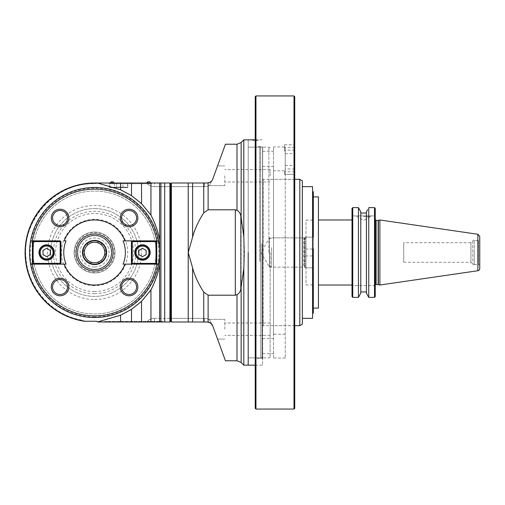 <?xml version="1.0" encoding="UTF-8"?>
<svg xmlns="http://www.w3.org/2000/svg" width="505" height="505" viewBox="0 0 505 505"><rect width="100%" height="100%" fill="white"/><g stroke="black" fill="none" stroke-linecap="round" stroke-linejoin="round"><path stroke-width="0.38" stroke-dasharray="2.52 1.89" d="M84.796 321.268L81.305 320.725L81.412 320.176A68.939 68.939 180 0 1 94.568 183.561L94.568 182.999A69.501 69.501 -0 0 0 81.305 320.725A69.501 69.501 180 0 1 94.568 182.999A69.501 69.501 180 0 1 98.557 183.113L120.562 189.564L131.489 195.378L141.539 203.364L150.951 214.657C155.262 223.115 158.153 231.239 159.624 239.023L159.624 265.977C158.153 273.76 155.262 281.885 150.951 290.343L141.539 301.636L131.489 309.622L120.562 315.436L98.557 321.887A69.501 69.501 180 0 1 97.446 321.944L96.777 321.268L84.512 321.268A69.501 69.501 180 0 1 25.25 247.456A69.501 69.501 180 0 1 94.568 182.999L169.92 182.999L146.715 182.999L169.92 182.999L170.652 183.732L170.652 321.268L170.652 317.613L169.92 318.346L170.652 317.613L170.652 321.268L169.92 322.001L169.92 318.346L169.92 322.001L97.446 321.944A69.501 69.501 180 0 0 97.623 321.931L97.49 321.969M156.821 322.001L169.92 322.001L156.821 322.001M225.445 144.222L212.731 179.149L209.531 185.228A10.245 10.245 70.5 0 1 204.304 186.654L171.384 186.654L170.652 187.387L170.652 183.732L170.652 187.387L170.652 183.732L171.384 182.999L170.652 183.732L171.384 182.999L171.384 322.001L171.384 318.346L204.304 318.346L171.384 318.346L170.652 317.613L171.384 318.346L171.384 322.001L170.652 321.268L170.652 317.613L170.652 321.268L169.92 322.001L170.652 321.268L169.92 322.001L169.92 318.346L154.555 318.346A10.245 10.245 -0 0 0 146.715 322.001A10.245 10.245 180 0 1 154.555 318.346A10.245 10.245 -0 0 0 146.715 322.001L154.555 322.001L146.715 322.001A10.245 10.245 180 0 1 154.555 318.346L169.92 318.346L170.652 317.613L169.92 318.346L169.92 322.001L169.92 182.999L169.92 186.654L154.555 186.654A10.245 10.245 180 0 1 146.715 182.999A10.245 10.245 -0 0 0 154.555 186.654L169.92 186.654L169.92 182.999L169.92 186.654L170.652 187.387L171.384 186.654L204.304 186.654L204.304 182.999L171.384 182.999L208.123 182.93L208.123 209.79L235.324 209.79L236.996 210.364L236.996 144.222M159.681 322.001L107.735 322.001L162.604 322.001L159.681 322.001L159.681 321.414L104.813 321.414L162.604 321.414L159.681 321.414L159.681 322.001M107.735 322.001L107.735 321.414L107.735 322.001L104.813 322.001L104.813 321.414L104.813 322.001M94.568 208.603A43.897 43.897 180 0 1 132.581 274.449A43.897 43.897 180 0 1 56.554 274.449A43.897 43.897 180 0 1 94.568 208.603A43.897 43.897 -0 0 0 56.554 274.449A43.897 43.897 -0 0 0 132.581 274.449A43.897 43.897 -0 0 0 94.568 208.603M98.557 183.113A59.085 48.436 -164.1 0 0 97.623 183.069A69.501 69.501 180 0 0 94.568 182.999L94.568 183.561A18.117 18.117 -45 0 0 99.037 182.999L99.687 182.999L99.037 182.999A18.117 18.117 135 0 1 94.568 183.561L94.568 183.561A68.939 68.939 -0 0 0 81.412 320.176L81.412 320.176A18.117 18.117 -129.5 0 1 85.004 321.268A18.117 18.117 50.5 0 0 81.412 320.176L81.305 320.725M151.633 182.999L151.633 183.732L151.633 182.999L112.129 182.999L150.534 182.999M112.129 182.999L109.2 182.999L112.129 182.999L112.129 183.732L109.2 183.732L151.633 183.732L112.129 183.732L112.129 182.999M118.713 182.999L109.566 182.999L118.713 182.999M127.487 182.999L127.487 187.387L109.566 187.387L127.853 187.387L109.932 187.387L109.932 182.999L112.855 182.999L109.932 182.999L109.932 183.732L112.855 183.732L109.932 183.732L109.932 182.999M114.484 182.999L116.598 182.999L114.484 182.999L114.484 187.387L116.598 187.387L116.598 182.999L122.936 182.999L114.484 182.999L120.821 182.999L120.821 187.387L116.598 187.387L116.598 182.999L122.936 182.999L122.936 187.387M114.484 187.387L120.821 187.387L120.821 182.999L122.936 182.999M109.2 183.732L109.2 182.999L109.2 183.732M147.971 183.732L112.855 183.732L147.971 183.732L147.971 182.999L150.9 182.999L150.9 183.732L150.9 182.999L112.855 182.999L147.971 182.999L147.971 183.732M113.953 182.999L110.298 182.999L113.953 182.999M150.534 182.81L146.879 182.81M113.953 182.81L110.298 182.81M33.115 252.5A61.452 61.452 180 0 1 125.297 199.279A61.452 61.452 180 0 1 125.297 305.721A61.452 61.452 180 0 1 33.115 252.5A61.452 61.452 -0 0 0 125.297 305.721A61.452 61.452 -0 0 0 125.297 199.279A61.452 61.452 -0 0 0 33.115 252.5M94.568 272.984A20.484 20.484 -0 0 0 112.306 242.255A20.484 20.484 -0 0 0 76.829 242.255A20.484 20.484 -0 0 0 94.568 272.984A20.484 20.484 180 0 1 76.829 242.255A20.484 20.484 180 0 1 112.306 242.255A20.484 20.484 180 0 1 94.568 272.984M94.568 272.252A19.752 19.752 180 0 1 77.461 242.621A19.752 19.752 180 0 1 111.674 242.621A19.752 19.752 180 0 1 94.568 272.252M111.763 252.5A17.195 17.195 -0 0 0 85.97 237.609A17.195 17.195 -0 0 0 85.97 267.391A17.195 17.195 -0 0 0 111.763 252.5A17.195 17.195 180 0 1 85.97 267.391A17.195 17.195 180 0 1 85.97 237.609A17.195 17.195 180 0 1 111.763 252.5M94.568 269.329A16.829 16.829 -0 0 0 109.143 244.085A16.829 16.829 -0 0 0 79.998 244.085A16.829 16.829 -0 0 0 94.568 269.329A16.829 16.829 180 0 1 79.998 244.085A16.829 16.829 180 0 1 109.143 244.085A16.829 16.829 180 0 1 94.568 269.329M100.482 262.745L88.653 262.745L100.482 262.745L106.397 252.5L100.482 242.255L88.653 242.255L100.482 242.255L106.397 252.5L100.482 262.745M88.653 242.255L82.744 252.5L88.653 262.745L82.744 252.5L88.653 242.255M150.951 182.999L150.951 214.657M159.624 239.023L159.624 182.999M159.624 322.001L159.624 265.977M150.951 290.343L150.951 322.001M141.539 301.636L141.539 322.001M131.489 309.622L131.489 322.001M120.562 315.436L120.562 322.001M97.623 321.931A59.085 48.436 -15.9 0 0 98.557 321.887M171.384 322.001L170.652 321.268L171.384 322.001L207.233 322.001L204.304 322.001L207.233 322.001L204.304 322.001L204.304 318.346L204.304 322.001L204.304 318.346L204.304 322.001L171.384 322.001L171.384 318.346L204.304 318.346A10.245 10.245 0 0 1 209.531 319.772A10.245 10.245 108.2 0 0 204.304 318.346L171.384 318.346L171.384 322.001L207.233 322.001L209.442 322.436L211.658 324.027L209.531 319.772A10.245 10.245 109.7 0 0 204.304 318.346A10.245 10.245 0 0 1 209.531 319.772C208.445 319.192 208.445 319.192 209.531 319.772C208.445 319.192 208.445 319.192 209.531 319.772L212.731 325.851L217.548 339.082L212.731 325.851L211.658 324.027L212.731 325.851L225.445 360.778M224.788 329.209L224.788 319.33L224.788 329.209M270.15 329.209L270.15 335.427L270.15 329.209M270.15 252.5L270.15 357.117L270.15 252.5M270.15 175.791L270.15 169.573L270.15 175.791M268.881 252.5L268.881 147.151L268.881 252.5M248.201 252.5L248.201 147.151L248.201 252.5M248.201 365.166L248.201 139.834L248.201 365.166M243.814 139.834L243.814 365.166M241.137 142.511L241.137 362.489M240.822 289.283C240.285 291.738 239.01 293.519 236.996 294.636L235.324 295.21L235.324 209.79M243.814 268.262L241.137 287.698M241.137 217.302L243.814 236.738M240.822 215.717C240.178 213.097 238.903 211.317 236.996 210.364M169.92 182.999L170.652 183.732L171.384 182.999L171.384 186.654L171.384 182.999L204.304 182.999L199.879 182.999L204.304 182.999L204.304 186.654A10.245 10.245 0 0 0 209.531 185.228A10.245 10.245 70.5 0 1 204.304 186.654L171.384 186.654L170.652 187.387L169.92 186.654L154.555 186.654L169.92 186.654L170.652 187.387L169.92 186.654L169.92 182.999L170.652 183.732L170.652 187.387L171.384 186.654L204.304 186.654A10.245 10.245 0 0 0 209.531 185.228C208.451 185.808 208.451 185.808 209.531 185.228C208.451 185.808 208.451 185.808 209.531 185.228L212.731 179.149C212.106 181.061 210.566 182.324 208.123 182.93M212.611 325.548L211.317 323.661M203.73 322.001L203.73 292.13L208.123 295.21L235.324 295.21M203.73 292.13C198.32 283.659 194.608 275.56 192.601 267.846L192.601 322.001M188.214 322.001L188.214 252.5L192.601 267.846M188.214 182.999L188.214 252.5L192.601 237.154C194.608 229.44 198.32 221.341 203.73 212.87L208.123 209.79M207.233 182.999L204.304 182.999L204.304 186.654L204.304 182.999L207.233 182.999L204.304 182.999L207.233 182.999L211.317 181.339M210.396 182.071L209.442 182.564M212.731 179.149L217.548 165.918L212.731 179.149L209.531 185.228C208.445 185.808 208.445 185.808 209.531 185.228C208.445 185.808 208.445 185.808 209.531 185.228L212.731 179.149M224.788 175.791L224.788 185.67L224.788 175.791M154.555 186.654A10.245 10.245 180 0 1 146.715 182.999A10.245 10.245 -0 0 0 154.555 186.654L169.92 186.654L170.652 187.387L169.92 186.654L154.555 186.654L154.555 182.999L154.555 186.654M171.384 318.346L170.652 317.613L171.384 318.346L170.652 317.613L169.92 318.346M209.531 319.772L211.658 324.027L209.531 319.772C208.445 319.192 208.445 319.192 209.531 319.772C208.445 319.192 208.445 319.192 209.531 319.772M210.396 322.929L209.442 322.436M299.806 325.662L299.806 179.338M302.337 324.197L302.337 180.803M302.337 252.5L302.337 186.654L302.337 252.5M312.582 318.346L312.582 186.654M312.582 267.865L305.998 267.865L312.582 267.865L312.582 313.22L312.582 191.78L312.582 267.865L313.315 267.865L313.315 313.22M305.998 237.135L312.582 237.135L305.998 237.135L305.998 267.865L305.998 237.135M305.998 267.846L305.998 237.154L305.998 267.846L304.755 267.132L304.755 237.868L304.755 267.132L269.418 267.132L269.418 237.868L269.418 267.132L260.971 252.5L269.418 237.868L304.755 237.868L305.998 237.154M313.315 191.78L313.315 237.135L312.582 237.135M141.539 182.999L141.539 203.364M131.489 182.999L131.489 195.378M120.562 182.999L120.562 189.564M94.568 316.793A64.293 64.293 180 0 1 38.885 220.35A64.293 64.293 180 0 1 150.25 220.35A64.293 64.293 180 0 1 94.568 316.793M94.568 187.475A65.025 65.025 180 0 1 159.593 252.5A65.025 65.025 180 0 1 94.568 317.525A65.025 65.025 180 0 1 29.542 252.5A65.025 65.025 180 0 1 94.568 187.475M33.115 264.134L32.307 264.134M32.383 263.402L32.383 241.598L33.115 240.866L60.183 240.866L60.916 241.598L60.916 263.402M156.752 263.402L156.752 241.598L156.02 240.866L132.171 240.866L131.439 241.598L131.439 263.402M156.828 264.134L156.02 264.134M132.171 264.134L123.1 264.134M94.568 233.992L94.568 233.992A18.508 18.508 -0 0 0 78.54 261.754A18.508 18.508 -0 0 0 110.595 261.754A18.508 18.508 -0 0 0 94.568 233.992M65.057 264.134L60.183 264.134M65.057 240.866L66.035 240.866M82.662 250.512A12.069 12.069 -0 0 0 92.579 264.405A12.069 12.069 -0 0 0 106.473 254.488M83.218 255.372A11.703 11.703 180 0 1 94.568 240.797A11.703 11.703 180 0 1 105.917 255.372M123.1 240.866L124.078 240.866M150.168 252.5A7.682 7.682 -0 0 0 138.648 245.847A7.682 7.682 -0 0 0 138.648 259.153A7.682 7.682 -0 0 0 150.168 252.5M149.802 252.5A7.316 7.316 180 0 1 138.831 258.838A7.316 7.316 180 0 1 138.831 246.162A7.316 7.316 180 0 1 149.802 252.5M146.109 250.411L146.109 254.589M138.862 254.589L138.862 250.411M43.026 254.589L43.026 250.411M50.273 250.411L50.273 254.589M162.604 321.414L162.604 322.001L162.604 321.414M262.543 242.678L262.543 365.166L262.543 242.678M252.298 140.264L258.446 140.264M255.372 140.093L253.554 140.358L257.19 140.358L255.372 140.093M252.336 140.226L258.409 140.226M262.543 355.583L262.543 147.151L262.543 355.583M248.201 355.583L248.201 147.151L248.201 355.583M360.791 213.047L366.403 213.047L366.403 293.146L366.403 291.953L360.791 291.953L360.791 211.854L359.68 209.846M367.665 209.581L366.403 211.854M368.757 207.618L374.508 207.618L374.508 297.382L368.757 297.382L368.757 207.618M352.017 208.376L352.017 215.894L375.24 215.894L375.24 208.376L375.24 215.894L352.017 215.894L352.017 208.376L352.017 296.624M359.528 295.419L360.791 293.146L360.791 211.854M358.436 207.618L358.436 297.382L352.749 297.382L352.749 207.618M375.24 285.577L352.017 285.577L375.24 285.577L375.24 296.624L375.24 285.577M352.017 285.022L352.017 219.978L352.017 285.022M360.791 293.146L360.791 291.953M375.24 296.624L375.24 208.376M375.24 285.458L375.24 219.542L375.24 285.458M363.625 215.894L370.594 215.894L363.625 215.894M363.625 216.449L370.594 216.449L363.625 216.449M366.403 291.953L366.403 213.047M379.886 219.978L379.886 285.022M474.227 240.588L474.227 264.412L474.227 240.588L478.481 240.588L478.481 264.412L478.481 240.588L479.75 239.856L479.75 265.144L479.75 236.441M474.227 252.5L474.227 264.79L474.227 252.5M472.762 252.5L472.762 240.21L472.762 252.5M472.762 240.885L472.762 264.115L472.762 240.885L470.938 242.716L470.938 262.284L470.938 242.716L403.735 242.716L403.735 262.284L403.735 242.716M318.434 285.022L318.434 219.978L318.434 285.022M318.434 308.1L318.434 196.899M312.582 249.034L305.998 249.034L305.998 220.092L313.315 220.092L313.315 255.966L305.998 255.966L305.998 284.908L313.315 284.908L313.315 308.1L313.315 267.865M313.315 220.092L313.315 255.966M305.998 255.966L305.998 220.092M305.998 249.034L305.998 284.908M305.998 266.697L305.998 237.432L305.998 266.697M313.315 284.908L313.315 249.034M302.337 238.72L302.337 267.132L302.337 238.72M271.614 247.589L271.614 267.132L271.614 247.589M269.418 248.012L269.418 265.864L269.418 248.012M262.543 261.224L262.543 148.104L262.543 261.224M262.543 260.952L262.543 151.323L262.543 260.952M259.614 261.331L259.614 146.785L259.614 261.331M255.227 147.201L255.227 358.215L255.227 147.201M255.227 96.67L255.227 408.33M255.959 95.937L255.959 409.063M293.998 95.937L293.998 409.063M294.731 96.67L294.731 408.33M262.543 178.612L263.275 179.338L293.998 179.338L294.731 178.612L294.731 326.388L293.998 325.662L293.998 179.338L293.998 325.662L263.275 325.662L263.275 179.338L263.275 325.662L262.543 326.388L262.543 178.612L262.543 326.388M284.492 144.758L294.731 144.758L294.731 174.339L285.218 174.339L285.218 151.052L284.492 151.052L284.492 144.758L284.492 151.052M285.218 151.052L285.218 358.07L285.218 147.605L285.218 171.75L284.492 171.542L284.492 174.528L285.218 174.339M285.218 147.605L284.492 147.605M285.218 171.542L285.218 174.528M273.514 357.698L273.514 146.93L273.514 357.698M273.514 260.952L273.514 151.323L273.514 260.952M273.514 333.931L273.514 170.778L273.514 333.931M284.492 174.528L284.492 171.542M273.514 259.696L273.514 166.391L273.514 259.696M262.543 259.696L262.543 166.391L262.543 259.696M154.555 318.346L154.555 322.001L154.555 318.346M148.704 183.732L148.704 182.999L148.704 183.732M112.855 183.732L112.855 182.999L112.855 183.732M94.568 299.534A47.034 47.034 -0 0 0 135.296 228.986A47.034 47.034 -0 0 0 53.839 228.986A47.034 47.034 -0 0 0 94.568 299.534M94.568 293.676A41.176 41.176 -0 0 0 130.233 231.909A41.176 41.176 -0 0 0 58.908 231.909A41.176 41.176 -0 0 0 94.568 293.676M94.568 291.511A39.011 39.011 180 0 1 60.783 232.994A39.011 39.011 180 0 1 128.352 232.994A39.011 39.011 180 0 1 94.568 291.511M94.568 285.653A33.153 33.153 180 0 1 65.852 235.923A33.153 33.153 180 0 1 123.283 235.923A33.153 33.153 180 0 1 94.568 285.653M94.568 266.987A14.487 14.487 180 0 1 82.025 245.26A14.487 14.487 180 0 1 107.111 245.26A14.487 14.487 180 0 1 94.568 266.987M160.893 322.001L160.893 182.999M164.693 182.999L164.693 322.001M236.996 360.778L236.996 294.636M208.123 295.21L208.123 322.07M203.73 212.87L203.73 182.999M192.601 182.999L192.601 237.154M376.118 220.42L376.118 284.58M378.131 284.58L378.131 220.42M378.359 220.388L378.359 284.612M477.869 270.731L477.869 234.269M305.121 265.87L305.121 238.309L305.121 265.87M304.092 265.87L304.092 238.309L304.092 265.87M303.865 265.895L303.865 238.278L303.865 265.895M262.676 261.3L262.676 147.157L262.676 261.3M262.095 243.644L262.095 358.506L262.095 243.644M260.782 243.644L260.782 358.506L260.782 243.644M260.63 261.356L260.63 146.513L260.63 261.356M294.731 168.973L285.218 168.973M285.218 153.665L294.731 153.665M285.218 174.32L294.731 174.32M294.731 171.75L285.218 171.75M285.218 165.432L294.731 165.432M294.731 150.124L285.218 150.124M284.492 144.777L294.731 144.777M294.731 147.346L284.492 147.346M127.853 187.387L127.853 182.999M109.566 187.387L109.566 182.999M85.433 321.268L81.444 320.006C52.211 314.798 28.488 288.671 26.115 259.071C21.216 220.193 55.373 182.576 94.568 183.732L99.687 182.999M224.788 319.33L208.698 319.33L224.788 319.33M224.788 339.082L217.548 339.082L224.788 339.082M270.15 322.992L224.788 322.992L270.15 322.992M270.15 335.427L224.788 335.427L270.15 335.427M270.15 147.883L268.881 147.151L248.201 147.151L262.543 147.151M270.15 357.117L268.881 357.849L248.201 357.849L262.543 357.849M224.788 165.918L217.548 165.918L224.788 165.918M224.788 185.67L208.698 185.67L224.788 185.67M270.15 169.573L224.788 169.573L270.15 169.573M270.15 182.008L224.788 182.008L270.15 182.008M169.92 186.654L170.652 187.387L171.384 186.654L170.652 187.387M270.15 325.662L294.731 325.662M270.15 179.338L294.731 179.338M255.227 365.166L262.543 365.166M255.227 139.834L262.543 139.834M356.663 215.894L356.663 216.449L363.625 220.47L370.594 216.449L370.594 215.894M474.227 264.412L478.481 264.412L479.75 265.144M472.762 264.79L474.227 264.79M472.762 240.21L474.227 240.21M403.735 262.284L470.938 262.284L472.762 264.115M269.418 265.864L271.614 267.132L302.337 267.132L305.121 266.69L305.998 267.568M269.418 239.136L271.614 237.868L302.337 237.868L305.121 238.309L305.998 237.432M262.543 356.896L262.682 147.075L262.095 146.494L255.227 146.785M262.543 148.104L262.682 357.925C262.682 356.644 262.682 361.706 262.682 357.925L262.095 358.506L255.227 358.215M284.492 146.93L273.514 146.93M285.218 358.07L273.514 358.07M262.543 353.677L273.514 353.677M262.543 151.323L273.514 151.323M284.492 170.778L273.514 170.778M285.218 334.222L273.514 334.222M262.543 338.609L273.514 338.609M262.543 166.391L273.514 166.391"/><path stroke-width="0.76" d="M150.951 322.001L150.951 289.939C155.351 281.216 158.242 272.839 159.624 264.809L159.624 240.191C158.242 232.161 155.351 223.784 150.951 215.061L141.539 203.666L131.489 195.643L120.562 189.804L97.389 182.999L94.568 182.999A69.501 69.501 -0 0 0 25.25 247.456A69.501 69.501 -0 0 0 84.512 321.268L96.777 321.268L97.497 321.988L169.92 322.001L156.821 322.001L169.92 322.001L170.652 321.268L171.384 322.001L207.233 322.001L210.396 322.929L212.611 325.548M236.996 210.364C239.016 211.488 240.292 213.274 240.822 215.717L241.137 217.302L241.137 142.511L236.996 144.222L236.996 210.364L235.324 209.79L235.324 295.21L208.123 295.21L203.73 292.13C198.32 283.659 194.608 275.56 192.601 267.846L188.214 252.5L192.601 237.154C194.608 229.44 198.32 221.341 203.73 212.87L208.123 209.79L208.123 182.93L207.233 182.999L209.442 182.564L207.239 182.999L171.384 182.999L170.652 183.732L169.92 182.999L156.821 182.999L169.92 182.999L169.92 322.001L170.652 321.268L171.384 322.001L170.652 321.268L170.652 183.732L169.92 182.999L160.893 182.999L160.893 322.001M104.813 322.001L107.735 322.001M131.489 322.001L131.489 309.357L120.562 315.196L97.49 321.969M120.562 322.001L120.562 315.196M150.951 289.939L141.539 301.334L131.489 309.357M141.539 203.666L141.539 182.999L97.389 182.999M131.489 195.643L131.489 182.999M120.562 189.804L120.562 182.999M160.893 182.999L141.539 182.999M150.534 182.81A2.052 2.052 0 0 0 146.879 182.81L151.633 182.999M109.932 187.387L127.487 187.387M113.953 182.999L113.953 182.81A2.052 2.052 0 0 0 110.298 182.81L113.953 182.81M81.305 320.725L84.796 321.268M212.63 325.592L212.731 325.851C212.106 323.939 210.566 322.676 208.123 322.07L209.442 322.436M235.324 295.21L236.996 294.636L236.996 360.778L225.445 360.778L212.649 325.63M248.201 252.5L248.201 365.166L248.201 252.5M236.996 360.778L241.137 362.489L243.814 365.166L243.814 268.262L244.218 252.5L243.814 236.738L243.814 139.834L255.227 139.834M243.814 236.738L241.137 217.302M236.978 294.649L236.99 294.636C238.89 293.708 240.165 291.922 240.822 289.283L243.814 268.262M240.86 215.887L240.822 289.283M208.123 209.79L235.33 209.79M208.123 182.93C210.566 182.324 212.106 181.061 212.731 179.149L225.445 144.222L236.996 144.222M169.92 182.999L170.652 183.732L171.384 182.999L199.879 182.999L171.384 182.999L171.384 322.001M211.317 181.339L210.396 182.071M209.442 182.564L207.239 182.999M211.317 323.661L210.396 322.929M159.624 182.999L159.624 240.191M159.624 264.809L159.624 322.001M150.951 215.061L150.951 182.999M141.539 322.001L141.539 301.334M294.731 179.338L299.806 179.338L299.806 325.662L294.731 325.662M299.806 179.338L302.337 180.803L302.337 324.197L299.806 325.662M302.337 186.654L312.582 186.654L312.582 318.346L302.337 318.346M312.582 267.865L313.315 267.865L313.315 313.22L312.582 313.22M312.582 237.135L313.315 237.135L313.315 191.78L312.582 191.78M65.057 240.866L64.198 240.866A32.522 32.522 180 0 1 124.937 240.866L158.545 240.866A65.025 65.025 -0 0 0 30.59 240.866A65.025 65.025 -0 0 0 94.568 317.525A65.025 65.025 -0 0 0 158.545 240.866A8696.883 18.578 -0.2 0 0 156.828 240.866A63.333 63.333 -0 0 0 32.307 240.866L60.183 240.866L60.916 241.598L60.916 263.402L60.183 264.134L64.198 264.134A32.522 32.522 180 0 0 124.937 264.134L156.828 264.134A8696.883 18.578 -179.8 0 0 158.545 264.134L156.828 264.134A63.333 63.333 -0 0 1 32.307 264.134A8696.883 18.578 179.8 0 1 30.59 264.134L60.183 264.134L33.115 264.134L32.749 263.768L33.115 263.402L33.115 241.598L60.183 241.598L60.183 263.402L33.115 263.402M129.072 295.785A8.781 8.781 180 0 1 121.471 282.617A8.781 8.781 180 0 1 136.678 282.617A8.781 8.781 180 0 1 129.072 295.785M60.063 295.785A8.781 8.781 180 0 1 52.463 282.617A8.781 8.781 180 0 1 67.664 282.617A8.781 8.781 180 0 1 60.063 295.785M60.916 263.402L60.183 264.134M60.183 263.402L60.55 263.768M38.967 252.5A7.682 7.682 180 0 1 50.487 245.847A7.682 7.682 180 0 1 50.487 259.153A7.682 7.682 180 0 1 38.967 252.5A7.682 7.682 -0 0 0 50.487 259.153A7.682 7.682 -0 0 0 50.487 245.847A7.682 7.682 -0 0 0 38.967 252.5M60.55 241.232L60.183 241.598M33.115 241.598L32.749 241.232L33.115 240.866L30.59 240.866A8696.883 18.578 0.2 0 1 32.307 240.866M32.749 241.232L32.383 241.598L32.383 263.402L32.749 263.768M33.115 264.134L32.383 263.402M132.171 241.598L132.171 263.402L131.805 263.768L131.439 263.402L131.439 241.598L131.805 241.232L132.171 241.598L156.02 241.598L156.02 263.402L156.386 263.768L156.752 263.402L156.752 241.598L156.02 240.866L156.828 240.866M60.063 226.777A8.781 8.781 180 0 1 52.463 213.609A8.781 8.781 180 0 1 67.664 213.609A8.781 8.781 180 0 1 60.063 226.777M129.072 226.777A8.781 8.781 180 0 1 121.471 213.609A8.781 8.781 180 0 1 136.678 213.609A8.781 8.781 180 0 1 129.072 226.777M124.078 240.866L132.171 240.866L131.805 241.232M156.386 241.232L156.02 241.598M156.02 263.402L132.171 263.402M150.168 252.5A7.682 7.682 180 0 1 138.648 259.153A7.682 7.682 180 0 1 138.648 245.847A7.682 7.682 180 0 1 150.168 252.5M131.805 263.768L131.439 263.402M156.386 263.768L156.02 264.134L132.171 264.134M156.752 263.402L156.02 264.134M124.937 264.134L123.1 264.134A30.811 30.811 180 0 0 123.1 240.866L124.937 240.866M94.568 271.008A18.508 18.508 180 0 1 76.059 252.5A18.508 18.508 180 0 1 94.568 233.992A18.508 18.508 180 0 1 113.076 252.5A18.508 18.508 180 0 1 94.568 271.008M64.198 240.866L66.035 240.866A30.811 30.811 180 0 0 66.035 264.134L64.198 264.134M66.035 264.134L65.057 264.134M106.473 254.488A12.069 12.069 -0 0 0 106.637 252.5A12.069 12.069 180 0 1 88.533 262.954A12.069 12.069 180 0 1 88.533 242.046A12.069 12.069 180 0 1 106.637 252.5A12.069 12.069 -0 0 0 95.565 240.468A12.069 12.069 -0 0 0 82.662 250.512M105.917 255.372A11.703 11.703 180 0 1 83.218 255.372M94.568 264.203A11.703 11.703 -0 0 0 104.705 246.648A11.703 11.703 -0 0 0 84.43 246.648A11.703 11.703 -0 0 0 94.568 264.203M94.568 262.745A10.245 10.245 -0 0 0 103.437 247.381A10.245 10.245 -0 0 0 85.698 247.381A10.245 10.245 -0 0 0 94.568 262.745M149.802 252.5A7.316 7.316 -0 0 0 138.831 246.162A7.316 7.316 -0 0 0 138.831 258.838A7.316 7.316 -0 0 0 149.802 252.5M146.109 254.589L142.486 256.685L146.109 254.589L146.109 250.411L142.486 248.315L146.109 250.411M142.486 256.685L138.862 254.589L142.486 256.685M138.862 250.411L142.486 248.315L138.862 250.411L138.862 254.589M60.063 225.495A7.499 7.499 180 0 1 53.568 214.246A7.499 7.499 180 0 1 66.559 214.246A7.499 7.499 180 0 1 60.063 225.495A7.499 7.499 -0 0 0 66.559 214.246A7.499 7.499 -0 0 0 53.568 214.246A7.499 7.499 -0 0 0 60.063 225.495M129.072 225.495A7.499 7.499 180 0 1 122.576 214.246A7.499 7.499 180 0 1 135.567 214.246A7.499 7.499 180 0 1 129.072 225.495A7.499 7.499 -0 0 0 135.567 214.246A7.499 7.499 -0 0 0 122.576 214.246A7.499 7.499 -0 0 0 129.072 225.495M39.333 252.5A7.316 7.316 180 0 1 50.304 246.162A7.316 7.316 180 0 1 50.304 258.838A7.316 7.316 180 0 1 39.333 252.5A7.316 7.316 -0 0 0 50.304 258.838A7.316 7.316 -0 0 0 50.304 246.162A7.316 7.316 -0 0 0 39.333 252.5M43.026 250.411L46.649 248.315L43.026 250.411L43.026 254.589L46.649 256.685L43.026 254.589M46.649 248.315L50.273 250.411L46.649 248.315M50.273 254.589L46.649 256.685L50.273 254.589L50.273 250.411M129.072 294.503A7.499 7.499 180 0 1 122.576 283.255A7.499 7.499 180 0 1 135.567 283.255A7.499 7.499 180 0 1 129.072 294.503A7.499 7.499 -0 0 0 135.567 283.255A7.499 7.499 -0 0 0 122.576 283.255A7.499 7.499 -0 0 0 129.072 294.503M60.063 294.503A7.499 7.499 180 0 1 53.568 283.255A7.499 7.499 180 0 1 66.559 283.255A7.499 7.499 180 0 1 60.063 294.503A7.499 7.499 -0 0 0 66.559 283.255A7.499 7.499 -0 0 0 53.568 283.255A7.499 7.499 -0 0 0 60.063 294.503M366.403 211.854L366.403 293.146L368.757 297.382L366.403 293.146L366.403 211.854L367.665 209.581M374.508 207.618L375.24 208.376L374.508 207.618L368.757 207.618L368.757 297.382L374.508 297.382L375.24 296.624L374.508 297.382L374.508 207.618M352.017 208.376L352.749 207.618L358.436 207.618L352.749 207.618L352.017 208.376L352.017 296.624L352.749 297.382L352.017 296.624M366.403 291.953L360.791 291.953L360.791 293.146L360.785 211.835L360.791 213.047L366.403 213.047M359.68 209.846L358.436 207.618L358.436 297.382L359.528 295.419M352.749 207.618L352.749 297.382L358.436 297.382L360.791 293.146M360.791 291.953L360.791 213.047M360.791 211.854L358.436 207.618M375.24 208.376L375.24 296.624M375.24 285.458A0.877 0.877 0 0 1 376.118 284.58L378.359 284.612L378.359 220.388A0.877 0.877 0 0 1 378.131 220.42L378.131 284.58M378.359 284.612L379.886 285.022L379.886 219.978L378.359 220.388M379.886 219.978L477.869 234.269L477.869 270.731A2.197 2.197 0 0 0 479.75 268.559L479.75 239.856M477.869 234.269L479.75 236.441L479.75 268.559M318.434 285.022L352.017 285.022M313.315 196.899L318.434 196.899L318.434 308.1L313.315 308.1M312.582 249.034L313.315 249.034L313.315 267.865M255.959 409.063L255.227 408.33L255.227 96.67L255.959 95.937L293.998 95.937L293.998 409.063L255.959 409.063L255.959 95.937M293.998 409.063L294.731 408.33L294.731 96.67L293.998 95.937M294.731 326.388L294.731 178.612M294.731 174.339L294.731 144.758M241.137 362.489L241.137 287.698M203.73 182.999L203.73 212.87M192.601 237.154L192.601 182.999M188.214 182.999L188.214 322.001M192.601 322.001L192.601 267.846M203.73 292.13L203.73 322.001M208.123 322.07L208.123 295.21M164.693 322.001L164.693 182.999M148.924 252.5A6.439 6.439 -0 0 0 139.266 246.926A6.439 6.439 -0 0 0 139.266 258.074A6.439 6.439 -0 0 0 148.924 252.5M40.211 252.5A6.439 6.439 -0 0 0 49.869 258.074A6.439 6.439 -0 0 0 49.869 246.926A6.439 6.439 -0 0 0 40.211 252.5M376.118 284.58L376.118 220.42L375.24 219.542M243.814 365.166L255.227 365.166M241.137 142.511L243.814 139.834M378.131 220.42L376.118 220.42M477.869 270.731L379.886 285.022M352.017 219.978L318.434 219.978"/></g></svg>
